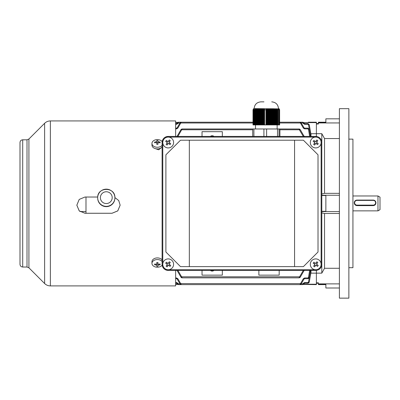<?xml version="1.0" encoding="UTF-8"?>
<svg xmlns="http://www.w3.org/2000/svg" width="400" height="400" viewBox="0 0 400 400"><rect width="100%" height="100%" fill="white"/><g stroke="black" fill="none" stroke-linecap="round" stroke-linejoin="round"><path stroke-width="0.6" d="M210.39 270.405A2.705 2.705 0 0 0 213.97 270.405M213.97 136.42A2.705 2.705 0 0 0 210.39 136.42M303.995 283.61L303.35 283.27L304.64 282.525L304.64 283.24L307.93 283.24L304.64 283.24L303.81 283.93L303.165 283.585L302.64 284.615L303.81 283.93L303.21 284.48L302.895 283.835L301.24 283.835M302.64 284.615L178.565 284.615L177.39 283.93L178.565 284.61M300.01 284.615L300.285 283.825L300.62 284.47L301.18 283.94L300.01 284.615L181.195 284.615L180.025 283.94L180.585 284.47L180.92 283.825L181.195 284.615M299.09 277.85L299.36 277.055L299.695 277.7L300.255 277.175L299.08 277.85L182.12 277.85L180.95 277.175L181.51 277.705L181.845 277.055L182.12 277.85L181.855 277.825M308.27 122.21L316.39 122.21L316.39 133.68L310.84 133.74M175.64 284.425L177.885 284.425L175.64 284.425M222.33 136.42L222.33 131.685L202.03 131.685L202.03 136.42M258.87 270.405L258.87 275.145L279.175 275.145L279.175 270.405M202.03 270.405L202.03 275.145L222.33 275.145L222.33 270.405M177.605 284.21L175.64 284.21M177.605 122.615L175.64 122.615M175.64 122.4L177.885 122.4M303.315 284.425L316.39 284.615L316.39 270.37L316.39 273.15L310.975 273.15L310.975 270.405M303.6 284.21L316.39 284.21M316.39 136.46L316.39 133.68L316.39 136.46M310.975 272.3L309.265 282.12L310.975 272.3M303.6 122.615L316.39 122.615M310.975 136.42L310.975 133.68M310.31 135.225L308.525 124.81L307.925 124.305L307.925 123.585L304.64 123.585L307.93 123.585L309.265 124.71L310.975 134.52L309.26 124.71L310.975 134.75L310.25 135.255M309.625 136.42L308.5 129.37L307.9 128.86L307.9 128.135L304.64 128.135L307.9 128.135L309.235 129.27L310.375 136.42M310.375 270.405L309.235 277.555L307.9 278.69L307.9 277.965L308.5 277.455L309.625 270.405M252.715 129.77L181.845 129.77L181.505 129.125L180.95 129.655L182.12 128.975L177.89 136.42M303.31 136.42L299.36 129.77L299.08 128.975L299.695 129.125L300.255 129.655L299.695 129.125L299.36 129.77L279.915 129.77M300.535 123.24L301.18 122.885L303.995 127.765L303.35 128.115L300.01 122.21L301.18 122.885L300.62 122.355L300.285 123L279.625 123M181.195 122.215L177.85 128.115L177.205 127.765L180.025 122.885L181.195 122.215M302.64 122.22L303.315 122.4L303.995 123.215L303.35 123.56L302.64 122.21L279.625 122.21L300.01 122.21M178.565 122.22L177.39 122.895L178.565 122.22L177.995 122.345L178.305 122.99L178.565 122.21L253.005 122.21L181.195 122.21M308.525 282.02L309.26 282.115L307.925 283.24L307.925 282.525L308.525 282.02L310.31 271.6L310.975 272.075L309.265 282.12L308.625 283.05M179.96 283.835L178.305 283.835L178.565 284.615M308.5 277.455L309.265 277.555L310.44 270.405L309.27 277.555L308.585 278.52M309.27 129.27L307.93 128.135L309.27 129.27L310.44 136.42L309.265 129.27L308.5 129.37M175.64 277.965L176.565 277.965L176.565 278.69L175.64 278.69M175.64 283.24L176.565 283.24L175.64 283.24M177.39 283.93L177.205 283.61L177.39 283.93L178.035 283.585L178.305 283.835L177.995 284.48M177.205 279.065L177.85 278.71L180.665 283.585L180.025 283.94L177.205 279.065L176.565 278.69M177.89 270.405L181.595 276.815L180.95 277.175L177.205 270.69L176.565 270.32M307.9 278.69L304.64 278.69L304.64 277.965L303.35 278.71L303.995 279.065L301.18 283.94L303.995 279.065L304.64 278.69M304.64 270.32L303.995 270.69L300.255 277.175L299.61 276.815L303.31 270.405M175.64 123.585L176.565 123.585L175.64 123.585M175.64 128.135L176.565 128.135L175.64 128.135M177.205 123.215L177.39 122.895L178.035 123.24L177.85 123.56L177.205 123.215L176.565 123.585L176.565 124.305L177.85 123.56M253.005 123L180.92 123L180.585 122.355L180.025 122.885L180.665 123.24M177.73 136.42L177.205 136.135L180.95 129.655L177.205 136.135L176.565 136.505M303.165 123.24L303.81 122.895L303.21 122.345L302.895 122.99L301.24 122.99M300.255 129.655L303.995 136.135L300.255 129.655L299.61 130.01M309.265 124.71L307.93 123.585L309.26 124.71L308.525 124.81M307.93 283.24L309.265 282.12M307.93 278.69L309.265 277.555M177.205 127.765L176.565 128.135L176.565 128.86L177.85 128.115M180.95 129.655L181.595 130.01M177.73 270.405L177.205 270.69M176.565 283.24L177.205 283.61L177.85 283.27L176.565 282.525L176.565 283.24M307.925 124.305L304.64 124.305L304.64 123.585L303.995 123.215M307.9 128.86L304.64 128.86L304.64 128.135L303.995 127.765M304.64 136.505L303.995 136.135L303.47 136.42M303.995 270.69L303.47 270.405M301.18 283.94L300.535 283.585L303.35 278.71M354.285 202.785L354.285 202.9C354.445 204.555 355.345 205.465 356.99 205.635L373.235 205.635C374.88 205.465 375.78 204.555 375.94 202.9L375.94 202.785A2.705 2.7 180 0 1 373.235 205.485L356.99 205.485A2.705 2.7 180 0 1 354.285 202.785A2.705 2.7 180 0 1 356.99 200.085L373.235 200.085A2.705 2.7 180 0 1 375.94 202.785M377.97 195.97L380 197.14L380 209.685L377.97 210.855L377.97 195.97L352.93 195.97M162.165 141.66A5.415 3.83 0 0 0 157.37 139.61A5.415 3.83 0 0 0 151.955 143.435L151.955 145.085A5.415 3.83 0 0 0 157.37 148.915A5.415 3.83 0 0 0 162.105 146.94M151.955 143.435A5.415 3.83 0 0 0 157.37 147.265A5.415 3.83 0 0 0 162.105 145.29M154.65 142.015A8.605 3.045 67.8 0 0 154.64 142.425A8.605 3.045 67.8 0 0 154.65 142.86A8.775 6.205 0 0 1 156.775 142.57L156.775 144.36A8.605 2.23 0 0 1 157.965 144.36L157.965 142.57A8.775 6.205 0 0 1 160.085 142.86A8.605 3.045 -67.8 0 0 160.095 142.425A8.605 3.045 -67.8 0 0 160.085 142.015A8.775 6.205 180 0 0 157.965 141.725L157.965 140.515A8.605 8.315 180 0 0 156.775 140.515L156.775 141.725A8.775 6.205 180 0 0 154.65 142.015L155.24 142.74M157.965 142.57L157.965 141.725M159.495 142.74L160.085 142.015M156.775 142.57L156.775 141.725M156.775 142.88L157.965 142.88M162.105 259.89A5.415 3.83 180 0 0 157.37 257.915A5.415 3.83 180 0 0 151.955 261.74L151.955 263.39A5.415 3.83 180 0 0 157.37 267.22A5.415 3.83 180 0 0 162.165 265.165M162.105 261.54A5.415 3.83 180 0 0 157.37 259.565A5.415 3.83 180 0 0 151.955 263.39M154.65 263.97A8.605 3.045 112.2 0 0 154.64 264.4A8.605 3.045 112.2 0 0 154.65 264.81A8.775 6.205 0 0 0 156.775 265.1L156.775 266.31A8.605 8.315 0 0 0 157.965 266.31L157.965 265.1A8.775 6.205 0 0 0 160.085 264.81A8.605 3.045 -112.2 0 0 160.095 264.4A8.605 3.045 -112.2 0 0 160.085 263.97A8.775 6.205 180 0 1 157.965 264.26L157.965 262.47A8.605 2.23 180 0 1 156.775 262.47L156.775 264.26A8.775 6.205 180 0 1 154.65 263.97M159.495 264.09L160.085 264.81M157.965 264.26L157.965 265.1M157.965 263.945L156.775 263.945M156.775 264.26L156.775 265.1M155.24 264.09L154.65 264.81M375.6 202.76A2.37 2.365 -0 0 0 373.235 200.4L356.99 200.4A2.37 2.365 -0 0 0 354.625 202.76A2.37 2.365 -0 0 0 356.99 205.125L373.235 205.125A2.37 2.365 -0 0 0 375.6 202.76M348.87 139.13L352.93 139.13L352.93 267.7L348.87 267.7M339.4 108.675L339.4 298.15L348.87 298.15L348.87 108.675L339.4 108.675M321.805 211.305L325.865 211.305L325.865 195.52L321.805 195.52M339.4 288L325.865 288L325.865 284.23L318.42 284.23L318.42 283.885L339.4 283.885M321.805 211.575L339.4 211.575M321.805 195.255L339.4 195.255M339.4 138.55L324.54 138.55L321.805 133.68L316.39 133.68L316.39 123.995L318.42 123.995L318.42 122.595L325.865 122.595L325.865 118.825L339.4 118.825M318.42 122.94L339.4 122.94M318.42 283.885L318.42 282.83L316.39 282.83L316.39 273.15L321.805 273.15L324.54 268.275L339.4 268.275M321.805 133.68L321.805 193.94L324.54 193.345L339.4 193.345M339.4 213.485L324.54 213.485L321.805 212.885L321.805 273.15M318.42 284.23L318.42 284.615L325.865 284.615M325.865 122.21L318.42 122.21L318.42 122.595M324.54 213.485L324.54 268.275M324.54 138.55L324.54 193.345M97.685 197.755L97.685 198.04A8.61 8.6 180 0 0 106.295 206.64A8.61 8.6 180 0 0 114.9 198.04L114.9 197.755A8.61 8.6 180 0 1 106.295 206.355A8.61 8.6 180 0 1 97.685 197.755A8.61 8.6 180 0 1 106.295 189.15A8.61 8.6 180 0 1 114.9 197.755C115.435 186.655 97.155 186.655 97.685 197.755M85.99 213.245L85.99 197.03M22.705 139.805L27 139.805L27 267.02L22.705 267.02L22.705 139.805C21.065 139.965 20.16 140.865 20 142.51L20 264.3M114.9 197.555L118.71 200.535L120.15 205.16L117.775 210.895L112.03 213.27L84.96 213.27L79.22 210.895L76.84 205.16L79.22 199.415L84.96 197.03L97.715 197.03M155.11 148.565L158.7 149.795L161.4 147.64M27 139.805L28.915 139.01L44.62 123.305C46.22 121.75 48.135 120.955 50.365 120.925L175.64 120.925L175.64 136.42M175.64 270.405L175.64 285.9L50.365 285.9L50.365 120.925M120.15 205.15L117.77 210.875L112.03 213.245L84.96 213.245L79.255 210.905L76.845 205.235M172.545 145.735A5.415 5.415 -90 0 0 171.415 138.16A5.415 5.415 -90 0 0 163.845 139.29A5.415 5.415 -90 0 0 164.975 146.86A5.415 5.415 -90 0 0 172.545 145.735M166.365 140.415A8.605 4.305 126.5 0 0 166.005 140.89A8.605 4.305 126.5 0 0 165.66 141.375L167.36 142.635L166.1 144.34A8.605 4.305 36.5 0 0 167.055 145.05L168.32 143.345L170.025 144.605A8.605 4.305 -53.5 0 0 170.385 144.135A8.605 4.305 -53.5 0 0 170.735 143.65L169.03 142.385L170.29 140.68A8.605 4.305 -143.5 0 0 169.335 139.975L168.07 141.68L166.365 140.415M169.75 142.92L169.04 143.88L170.025 144.605M169.04 143.88L168.32 143.345M167.785 144.065L166.83 143.355L166.1 144.34M166.83 143.355L167.365 142.635L165.66 141.375M166.64 142.1L167.35 141.145M168.07 141.68L169.335 139.975M168.605 140.955L169.56 141.665M253.01 109.855L253.945 109.695L253.945 124.915L253.005 124.915L253.005 109.895L253.7 108.965L253.2 109.14L253.775 108.82L253.275 108.99L253.93 108.675L253.395 108.87L254.135 108.615L279.205 108.855L278.71 108.675L279.16 108.84L279.16 124.915L279.12 108.84L278.59 108.675L279.08 108.85L279.08 124.915L279.04 108.87L278.46 108.695L279 108.9L279 124.915L278.96 108.94L278.385 108.77L278.925 108.99L278.925 124.915L278.885 109.06L278.305 108.885L278.845 109.14L278.845 124.915L278.805 109.245L278.225 109.065L278.765 109.365L278.805 124.915M271.92 108.84L272.165 124.915L271.675 124.915L271.92 108.84M277.52 109.695L278.685 109.695L278.685 124.915L277.52 124.915L277.52 109.695L277.285 109.335L275.335 108.885L272.165 108.84M278.765 109.365L278.145 109.335L278.685 109.695M279.2 108.85L279.2 124.915L279.275 108.9M279.355 108.99L279.355 124.915L279.315 108.975M279.435 109.14L279.435 124.915L279.395 109.12M279.51 109.365L279.51 124.915L279.475 109.34M279.59 109.695L279.59 124.915L279.55 109.665M279.62 109.855L279.625 124.915M254.135 108.615C254.535 104.505 256.79 102.25 260.9 101.85L263.955 101.85M277.035 109.515L277.035 124.915L276.55 124.915L276.55 109.365M276.06 109.245L276.06 124.915L275.575 124.915L275.575 109.14M275.085 109.06L275.085 124.915L274.6 124.915L274.6 108.99M274.11 108.94L274.11 124.915L273.625 124.915L273.625 108.9M273.135 108.87L273.135 124.915L272.65 124.915L272.65 108.85M271.19 108.85L271.19 124.915L270.7 124.915L270.7 108.87L271.675 108.84M270.215 108.9L270.215 124.915L269.725 124.915L269.725 108.94L270.435 108.675L270.7 124.915M269.24 108.99L269.24 124.915L268.75 124.915L268.75 109.06L269.49 108.73L269.725 124.915M268.265 109.14L268.265 124.915L267.78 124.915L267.78 109.245L268.515 108.82L268.75 124.915M266.315 109.695L266.315 124.915L264.245 124.915L264.245 109.695L265.94 109.855L266.315 109.695L266.08 109.335L266.565 109.19L266.565 124.915L267.78 124.915M263.8 109.515L263.8 124.915L263.35 124.915L263.35 109.365L264.105 109.19L264.245 124.915M262.905 109.245L262.905 124.915L262.455 124.915L262.455 109.14L263.205 108.965L263.35 124.915M262.01 109.06L262.01 124.915L261.56 124.915L261.56 108.99L262.31 108.82L262.455 124.915M261.11 108.94L261.11 124.915L260.665 124.915L260.665 108.9L261.415 108.73L261.56 124.915M260.215 108.87L260.215 124.915L259.77 124.915L259.77 108.85L260.52 108.675L260.665 124.915M259.32 108.84L259.32 124.915L258.87 124.915L258.87 108.84L259.77 108.85M258.425 108.85L258.425 124.915L257.975 124.915L257.975 108.87L258.87 108.84M257.53 108.9L257.53 124.915L257.08 124.915L257.08 108.94L257.83 108.695L257.975 124.915M256.63 108.99L256.63 124.915L256.185 124.915L256.185 109.06L256.935 108.77L257.08 124.915M255.735 109.14L255.735 124.915L255.29 124.915L255.29 109.245L256.04 108.885L256.185 124.915M277.035 124.915L277.52 124.915M276.06 124.915L276.55 124.915M275.085 124.915L275.575 124.915M274.11 124.915L274.6 124.915M273.135 124.915L273.625 124.915M272.165 124.915L272.65 124.915M271.19 124.915L271.675 124.915M270.215 124.915L270.465 124.915M269.24 124.915L269.49 124.915M268.265 124.915L268.515 124.915M266.315 124.915L266.565 124.915M263.8 124.915L264.105 124.915M262.905 124.915L263.205 124.915M262.01 124.915L262.31 124.915M261.11 124.915L261.415 124.915M260.215 124.915L260.52 124.915M259.32 124.915L259.77 124.915M258.425 124.915L258.87 124.915M257.53 124.915L257.83 124.915M256.63 124.915L256.935 124.915M255.735 124.915L256.04 124.915M254.84 124.915L254.395 124.915L254.395 109.515L254.84 109.365L254.84 124.915L255.29 124.915M253.945 124.915L254.395 124.915M253.005 124.915L253.01 109.925M279.915 136.42L279.915 128.975L252.715 128.975L252.715 136.42M266.615 128.975L266.615 136.42M263.915 128.975L263.915 136.42M277.515 128.975L277.515 136.42M279.035 128.975L279.035 136.42M253.895 128.975L253.895 136.42M278.725 109.515L278.725 124.915M266.805 124.915L266.805 109.515L267.29 109.365L267.29 124.915M253.93 108.675L253.395 108.87M254.395 109.515L253.945 109.695M255.29 109.245L254.84 109.365M256.185 109.06L256.49 108.82L256.04 108.885M257.08 108.94L257.385 108.73L256.935 108.77M257.975 108.87L258.28 108.675L257.83 108.695M260.665 108.9L260.97 108.695L260.52 108.675M261.56 108.99L261.865 108.77L261.415 108.73M262.455 109.14L262.76 108.885L262.31 108.82M263.35 109.365L263.655 109.065L263.205 108.965M264.245 109.695L264.55 109.335L264.105 109.19M266.805 109.515L266.565 109.19M267.78 109.245L267.055 109.065L267.29 109.365M258.73 108.675L258.73 124.915M259.625 108.675L259.625 124.915M254.25 109.335L254.25 124.915M255.145 109.065L255.145 124.915M272.415 108.675L272.415 124.915M273.39 108.695L273.39 124.915M271.44 108.675L271.44 124.915M267.54 108.965L267.54 124.915M274.365 108.77L274.365 124.915M275.335 108.885L275.335 124.915M276.31 109.065L276.31 124.915M277.285 109.335L277.285 124.915M189.335 266.615L303.415 266.615L318.015 252.015L318.015 154.81L303.415 140.21L180.495 140.21L165.895 154.81L165.895 252.015L180.495 266.615L189.335 266.615L189.335 140.21M303.415 266.615L318.015 252.015L318.015 154.81L303.415 140.21M294.575 266.615L294.575 140.21M315.715 269.73L315.715 270.405L168.195 270.405A6.09 6.09 90 0 1 162.105 264.315L162.105 142.51A6.09 6.09 90 0 1 168.195 136.42L315.715 136.42A6.09 6.09 90 0 1 321.805 142.51L321.805 264.315A6.09 6.09 90 0 1 315.715 270.405A6.09 6.09 -90 0 0 321.805 264.315L321.13 264.315L321.13 142.51L321.805 142.51L321.805 264.315L321.805 142.51A6.09 6.09 -90 0 0 315.715 136.42L315.715 137.1L168.195 137.1L168.195 136.42C164.495 136.78 162.465 138.81 162.105 142.51L162.105 264.315C162.465 268.015 164.495 270.045 168.195 270.405L168.195 269.73L315.715 269.73A5.415 5.415 -90 0 0 321.13 264.315M320.065 145.735A5.415 5.415 -90 0 0 318.935 138.16A5.415 5.415 -90 0 0 311.365 139.29A5.415 5.415 -90 0 0 312.495 146.86A5.415 5.415 -90 0 0 320.065 145.735M313.885 140.415A8.605 4.305 126.5 0 0 313.52 140.89A8.605 4.305 126.5 0 0 313.175 141.375L314.88 142.635L313.62 144.34A8.605 4.305 36.5 0 0 314.575 145.05L315.84 143.345L317.545 144.605A8.605 4.305 -53.5 0 0 317.905 144.135A8.605 4.305 -53.5 0 0 318.25 143.65L316.545 142.385L317.81 140.68A8.605 4.305 -143.5 0 0 316.85 139.975L315.59 141.68L313.885 140.415M317.27 142.92L316.56 143.88L317.545 144.605M316.56 143.88L315.84 143.345M315.305 144.065L314.345 143.355L313.62 144.34M314.345 143.355L314.88 142.635L313.175 141.375M314.16 142.1L314.87 141.145M315.59 141.68L316.85 139.975M316.125 140.955L317.08 141.665M172.545 267.535A5.415 5.415 -90 0 0 171.415 259.965A5.415 5.415 -90 0 0 163.845 261.095A5.415 5.415 -90 0 0 164.975 268.665A5.415 5.415 -90 0 0 172.545 267.535M166.365 262.22A8.605 4.305 126.5 0 0 166.005 262.695A8.605 4.305 126.5 0 0 165.66 263.175L167.36 264.44L166.1 266.145A8.605 4.305 36.5 0 0 167.055 266.855L168.32 265.15L170.025 266.41A8.605 4.305 -53.5 0 0 170.385 265.94A8.605 4.305 -53.5 0 0 170.735 265.455L169.03 264.19L170.29 262.485A8.605 4.305 -143.5 0 0 169.335 261.78L168.07 263.485L166.365 262.22M169.75 264.725L169.04 265.68L170.025 266.41M169.04 265.68L168.32 265.15M167.785 265.87L166.83 265.16L166.1 266.145M166.83 265.16L167.365 264.44L165.66 263.175M166.64 263.905L167.35 262.95M168.07 263.485L169.335 261.78M168.605 262.76L169.56 263.47M320.065 267.535A5.415 5.415 -90 0 0 318.935 259.965A5.415 5.415 -90 0 0 311.365 261.095A5.415 5.415 -90 0 0 312.495 268.665A5.415 5.415 -90 0 0 320.065 267.535M313.885 262.22A8.605 4.305 126.5 0 0 313.52 262.695A8.605 4.305 126.5 0 0 313.175 263.175L314.88 264.44L313.62 266.145A8.605 4.305 36.5 0 0 314.575 266.855L315.84 265.15L317.545 266.41A8.605 4.305 -53.5 0 0 317.905 265.94A8.605 4.305 -53.5 0 0 318.25 265.455L316.545 264.19L317.81 262.485A8.605 4.305 -143.5 0 0 316.85 261.78L315.59 263.485L313.885 262.22M317.27 264.725L316.56 265.68L317.545 266.41M316.56 265.68L315.84 265.15M315.305 265.87L314.345 265.16L313.62 266.145M314.345 265.16L314.88 264.44L313.175 263.175M314.16 263.905L314.87 262.95M315.59 263.485L316.85 261.78M316.125 262.76L317.08 263.47M303.35 128.115L304.64 128.86M176.565 128.86L175.64 128.86M177.85 278.71L176.565 277.965M180.665 283.585L300.535 283.585M304.64 277.965L307.9 277.965M181.595 276.815L299.61 276.815M179.96 122.99L178.035 123.24M176.565 124.305L175.64 124.305M303.35 123.56L304.64 124.305M303.165 283.585L303.35 283.27M304.64 282.525L307.925 282.525M175.64 282.525L176.565 282.525M177.85 283.27L178.035 283.585M373.235 200.4L373.235 200.085M356.99 205.635L356.99 205.125M373.235 205.635L373.235 205.125M356.99 200.085L356.99 200.4M112.195 197.65A5.9 5.895 180 0 1 106.295 203.55A5.9 5.895 180 0 1 100.39 197.65A5.9 5.895 180 0 1 106.295 191.755A5.9 5.895 180 0 1 112.195 197.65M44.62 123.305L44.62 283.525C46.22 285.075 48.135 285.87 50.365 285.9M28.915 139.01L28.915 267.815L44.62 283.525M278.655 109.855L278.655 124.915M277.895 109.855L277.895 124.915M265.94 109.855L265.94 124.915M264.59 109.855L264.59 124.915M253.6 109.855L253.6 124.915M162.78 142.52L162.78 264.305M162.78 142.51L162.105 142.51M162.78 264.315L162.105 264.315M299.345 129.005L277.145 128.975L277.145 124.915M255.49 124.915L255.49 128.975L182.12 128.975M302.64 122.21L279.625 122.21M253.005 122.21L178.565 122.21M79.97 211.535L85.99 211.535M352.93 210.855L377.97 210.855M318.42 123.565L316.39 123.565M318.42 283.265L316.39 283.265M22.705 267.02C21.065 266.86 20.16 265.96 20 264.315M27 267.02L28.915 267.815M278.495 108.615C278.095 104.505 275.84 102.25 271.73 101.85"/></g></svg>
